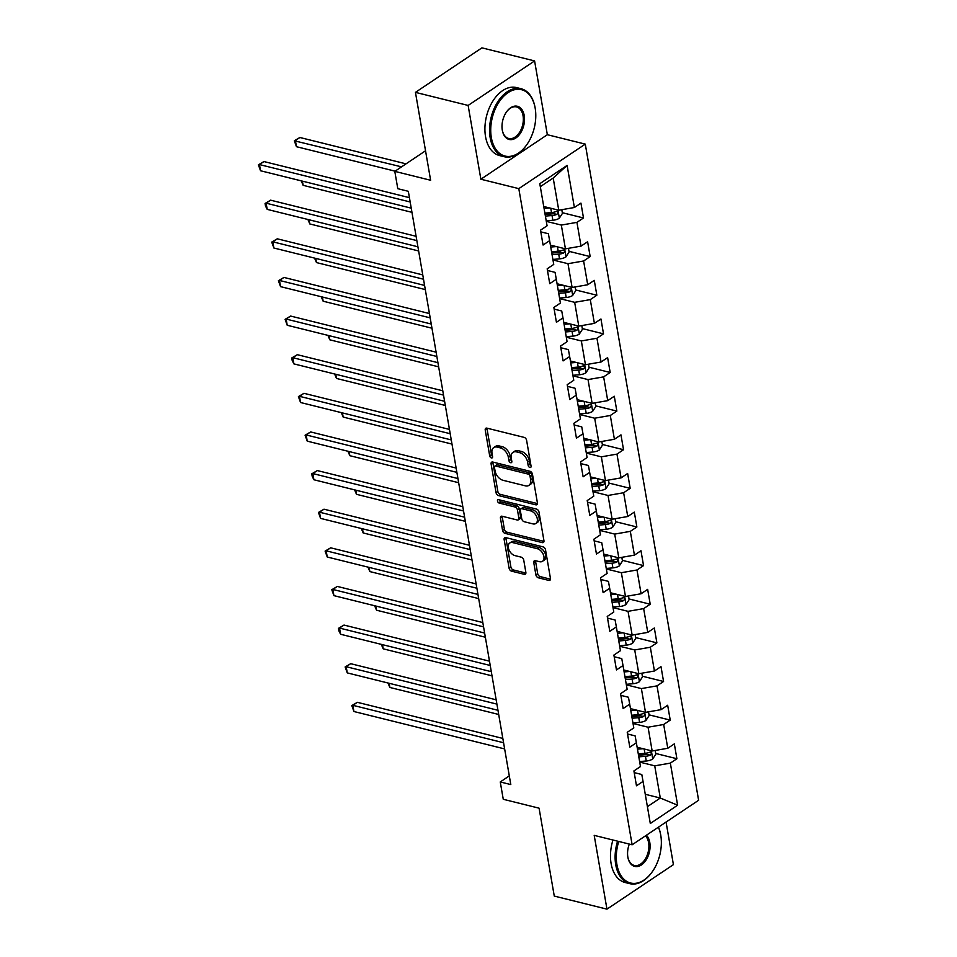 <?xml version="1.0" encoding="UTF-8"?>
<svg xmlns="http://www.w3.org/2000/svg" width="957" height="957" viewBox="0 0 957 957"><rect width="100%" height="100%" fill="white"/><g stroke="black" fill="none" stroke-linecap="round" stroke-linejoin="round"><path stroke-width="1.44" d="M529.915 467.483A1.926 1.22 -123.8 0 0 530.692 467.387A1.926 1.22 -123.8 0 0 531.063 466.143L526.601 440.316A2.751 1.747 -123.8 0 0 524.113 437.373L486.886 428.138A2.751 1.747 -123.8 0 0 485.773 428.281A2.751 1.747 -123.8 0 0 485.235 430.052L489.697 455.879A1.926 1.22 -123.8 0 0 491.443 457.936A1.926 1.22 -123.8 0 0 492.221 457.829A1.926 1.22 -123.8 0 0 492.592 456.597L492.018 453.247A8.804 5.598 -123.8 0 1 493.74 447.577A8.804 5.598 -123.8 0 1 497.293 447.122L500.391 447.888A8.804 5.598 -123.8 0 1 508.358 457.302L508.933 460.652A1.926 1.22 -123.8 0 0 510.679 462.71A1.926 1.22 -123.8 0 0 511.457 462.614A1.926 1.22 -123.8 0 0 511.828 461.37L511.253 458.032A8.804 5.598 -123.8 0 1 512.976 452.362A8.804 5.598 -123.8 0 1 516.529 451.895L519.627 452.661A8.804 5.598 -123.8 0 1 527.594 462.087L528.168 465.425A1.926 1.22 -123.8 0 0 529.915 467.483M535.884 574.87A2.751 1.747 -123.8 0 0 538.372 577.813L548.828 580.409A2.751 1.747 -123.8 0 0 549.928 580.253A2.751 1.747 -123.8 0 0 550.466 578.483L545.514 549.808A2.751 1.747 -123.8 0 0 543.026 546.866L505.798 537.619A2.751 1.747 -123.8 0 0 504.686 537.762A2.751 1.747 -123.8 0 0 504.148 539.545L509.1 568.219A2.751 1.747 -123.8 0 0 511.588 571.162L524.209 574.296A2.751 1.747 -123.8 0 0 525.321 574.152A2.751 1.747 -123.8 0 0 525.86 572.382L523.742 560.108A2.751 1.747 -123.8 0 0 521.254 557.165L514.986 555.61A7.357 4.677 -123.8 0 1 508.933 549.749A7.357 4.677 -123.8 0 1 509.77 542.99A7.357 4.677 -123.8 0 1 512.749 542.607L537.26 548.684A7.357 4.677 -123.8 0 1 543.325 554.546A7.357 4.677 -123.8 0 1 542.475 561.304A7.357 4.677 -123.8 0 1 539.509 561.687L535.418 560.682A2.751 1.747 -123.8 0 0 534.305 560.826A2.751 1.747 -123.8 0 0 533.767 562.596L535.884 574.87L537.69 573.662A2.751 1.747 -123.8 0 0 540.179 576.604L550.502 579.176M468.129 105.437L480.869 179.222L547.344 134.71L534.592 60.925L468.129 105.437L415.446 92.362L430.626 180.263L394.798 171.363L397.789 188.696L408.328 191.316L510.799 784.561L500.26 781.953L503.262 799.286L539.078 808.175L554.27 896.075L606.953 909.15L673.417 864.638L666.072 822.063M480.869 179.222L518.802 188.637L632.134 844.78L594.201 835.365L606.953 909.15M535.764 504.817A2.751 1.747 -123.8 0 0 536.877 504.674A2.751 1.747 -123.8 0 0 537.415 502.904L532.463 474.229A2.751 1.747 -123.8 0 0 529.975 471.275L492.735 462.04A2.751 1.747 -123.8 0 0 491.635 462.183A2.751 1.747 -123.8 0 0 491.097 463.954L496.049 492.64A2.751 1.747 -123.8 0 0 498.537 495.582L535.764 504.817L537.439 503.705M538.994 512.019L543.947 540.693A2.751 1.747 -123.8 0 1 543.409 542.463A2.751 1.747 -123.8 0 1 542.296 542.607L505.057 533.372A2.751 1.747 -123.8 0 1 502.569 530.429L500.451 518.156A2.751 1.747 -123.8 0 1 500.99 516.385A2.751 1.747 -123.8 0 1 502.102 516.23L517.199 519.986A2.751 1.747 -123.8 0 0 518.311 519.842A2.751 1.747 -123.8 0 0 518.85 518.072L517.45 509.925A2.751 1.747 -123.8 0 0 514.962 506.983L499.231 503.083A1.926 1.22 -123.8 0 1 497.652 501.552A1.926 1.22 -123.8 0 1 497.867 499.781A1.926 1.22 -123.8 0 1 498.645 499.674L536.506 509.076A2.751 1.747 -123.8 0 1 538.994 512.019M415.446 92.362L481.909 47.85L534.592 60.925M518.802 188.637L585.277 144.124L698.61 800.267L632.134 844.78M655.712 753.47L676.898 758.734L674.338 743.876L667.783 748.266L663.679 724.497L670.235 720.107L667.663 705.249L661.108 709.639L657.004 685.87L663.56 681.48L661 666.622L654.432 671.013L650.329 647.243L656.885 642.853L654.325 627.995L647.769 632.386L643.654 608.616L650.222 604.226L647.65 589.368L641.094 593.759L636.991 569.989L643.547 565.599L640.975 550.742L634.419 555.132L630.316 531.362L636.872 526.972L634.312 512.115L627.744 516.505L623.641 492.735L630.196 488.345L627.636 473.488L621.081 477.878L616.966 454.108L623.533 449.718L620.961 434.861L614.406 439.263L610.303 415.494L616.858 411.091L614.286 396.246L607.731 400.636L603.628 376.867L610.183 372.476L607.623 357.619L601.068 362.009L596.953 338.24L603.508 333.849L600.948 318.992L594.393 323.382L590.29 299.613L596.845 295.223L594.273 280.365L587.718 284.755L583.614 260.986L590.17 256.596L587.61 241.738L581.043 246.128L576.939 222.359L583.495 217.969L580.935 203.111L574.379 207.502L567.106 165.405L539.796 183.696L547.069 225.792L540.514 230.182L543.074 245.04L549.629 240.65L548.385 233.735L540.801 231.857M676.898 758.734L670.343 763.124L677.616 805.208L650.305 823.499L643.044 781.402L636.477 785.793L633.917 770.935L640.472 766.545L636.369 742.776L629.814 747.166L627.242 732.308L633.797 727.918L629.694 704.149L623.139 708.539L620.567 693.693L627.134 689.303L623.019 665.534L616.464 669.924L613.904 655.067L620.459 650.676L616.356 626.907L609.8 631.297L607.228 616.44L613.784 612.049L609.681 588.28L603.125 592.67L600.553 577.813L607.109 573.422L603.006 549.653L596.45 554.043L593.89 539.186L600.446 534.796L596.331 511.026L589.775 515.416L587.215 500.559L593.771 496.169L589.668 472.399L583.112 476.789L580.54 461.932L587.096 457.542L582.992 433.772L576.437 438.162L573.865 423.305L580.432 418.915L576.317 395.145L569.762 399.536L567.202 384.678L573.757 380.288L569.654 356.518L563.087 360.909L560.527 346.063L567.082 341.661L562.979 317.891L556.424 322.282L553.852 307.436L560.407 303.046L556.304 279.277L549.749 283.667L547.177 268.809L553.744 264.419L549.629 240.65M633.032 723.48L648.056 727.212L652.16 750.982L637.135 747.25M627.529 733.995L635.125 735.873L636.369 742.776M652.16 750.982L667.783 748.266M648.056 727.212L663.679 724.497M626.368 684.853L641.381 688.585L645.497 712.355L630.472 708.623M620.866 695.368L628.45 697.246L629.694 704.149M645.497 712.355L661.108 709.639M641.381 688.585L657.004 685.87M619.693 646.238L634.718 649.959L638.821 673.728L623.797 670.008M614.191 656.741L621.775 658.619L623.019 665.534M638.821 673.728L654.432 671.013M634.718 649.959L650.329 647.243M613.018 607.611L628.043 611.332L632.146 635.101L617.121 631.381M607.516 618.114L615.112 619.992L616.356 626.907M632.146 635.101L647.769 632.386M628.043 611.332L643.654 608.616M606.343 568.984L621.368 572.705L625.483 596.474L610.458 592.754M600.84 579.487L608.437 581.378L609.681 588.28M625.483 596.474L641.094 593.759M621.368 572.705L636.991 569.989M599.68 530.357L614.705 534.09L618.808 557.859L603.783 554.127M594.177 540.861L601.762 542.751L603.006 549.653M618.808 557.859L634.419 555.132M614.705 534.09L630.316 531.362M593.005 491.731L608.03 495.463L612.133 519.232L597.108 515.5M587.502 502.234L595.098 504.124L596.331 511.026M612.133 519.232L627.744 516.505M608.03 495.463L623.641 492.735M586.33 453.104L601.355 456.836L605.458 480.605L590.433 476.873M580.827 463.607L588.423 465.497L589.668 472.399M605.458 480.605L621.081 477.878M601.355 456.836L616.966 454.108M579.655 414.477L594.68 418.209L598.795 441.978L583.77 438.246M574.164 424.98L581.748 426.87L582.992 433.772M598.795 441.978L614.406 439.263M594.68 418.209L610.303 415.494M572.992 375.85L588.017 379.582L592.12 403.352L577.095 399.619M567.489 386.365L575.073 388.243L576.317 395.145M592.12 403.352L607.731 400.636M588.017 379.582L603.628 376.867M566.317 337.223L581.342 340.955L585.445 364.725L570.42 360.992M560.814 347.738L568.41 349.616L569.654 356.518M585.445 364.725L601.068 362.009M581.342 340.955L596.953 338.24M559.642 298.596L574.667 302.328L578.77 326.098L563.745 322.365M554.139 309.111L561.735 310.989L562.979 317.891M578.77 326.098L594.393 323.382M574.667 302.328L590.29 299.613M552.979 259.981L567.991 263.701L572.107 287.471L557.082 283.75M547.476 270.484L555.06 272.362L556.304 279.277M572.107 287.471L587.718 284.755M567.991 263.701L583.614 260.986M546.303 221.354L561.328 225.074L565.431 248.844L550.407 245.124M565.431 248.844L581.043 246.128M561.328 225.074L576.939 222.359M567.106 165.405L553.194 178.038L558.756 210.229L543.732 206.497M558.756 210.229L574.379 207.502M547.344 134.71L585.277 144.124M509.303 775.9L500.26 781.953M425.53 150.787L394.798 171.363M553.194 178.038L540.31 186.663M645.269 794.298L660.294 798.03L654.732 765.839L639.707 762.107M647.399 806.655L660.294 798.03L677.616 805.208M634.204 772.622L641.8 774.5L643.044 781.402M654.732 765.839L670.343 763.124M562.309 212.705L583.495 217.969M568.984 251.332L590.17 256.596M575.659 289.959L596.845 295.223M582.323 328.586L603.508 333.849M588.998 367.213L610.183 372.476M595.673 405.84L616.858 411.091M602.348 444.467L623.533 449.718M609.011 483.094L630.196 488.345M615.686 521.721L636.872 526.972M622.361 560.335L643.547 565.599M629.024 598.962L650.222 604.226M635.699 637.589L656.885 642.853M642.374 676.216L663.56 681.48M649.049 714.843L670.235 720.107M531.027 465.939A1.926 1.22 -123.8 0 1 529.963 464.217L529.388 460.879A8.804 5.598 -123.8 0 0 521.433 451.465L519.627 452.661M512.976 452.362L514.77 451.154A8.804 5.598 -123.8 0 1 518.323 450.687L521.433 451.465M493.74 447.577L495.535 446.381A8.804 5.598 -123.8 0 1 499.087 445.914L502.186 446.68A8.804 5.598 -123.8 0 1 510.153 456.106L510.727 459.444A1.926 1.22 -123.8 0 0 511.792 461.166M487.005 428.162A2.751 1.747 -123.8 0 0 487.029 428.844L491.491 454.671A1.926 1.22 -123.8 0 0 492.556 456.393M492.855 462.064A2.751 1.747 -123.8 0 0 492.891 462.757L497.843 491.431A2.751 1.747 -123.8 0 0 500.332 494.374L537.451 503.585M530.034 476.179A1.926 1.22 -123.8 0 0 528.288 474.122L495.606 466.011A1.926 1.22 -123.8 0 0 494.829 466.107A1.926 1.22 -123.8 0 0 494.446 467.351L495.056 470.868A8.804 5.598 -123.8 0 0 503.023 480.294L525.357 485.833A8.804 5.598 -123.8 0 0 528.91 485.378A8.804 5.598 -123.8 0 0 530.633 479.708L530.034 476.179L531.829 474.971A1.926 1.22 -123.8 0 0 530.082 472.914L528.288 474.122M494.829 466.107L496.623 464.899A1.926 1.22 -123.8 0 1 497.401 464.803L530.082 472.914M528.91 485.378L530.716 484.17A8.804 5.598 -123.8 0 0 532.439 478.5L530.633 479.708M531.829 474.971L532.439 478.5M543.983 541.375L506.863 532.164L505.057 533.372M502.222 516.266A2.751 1.747 -123.8 0 0 502.246 516.947L504.375 529.221A2.751 1.747 -123.8 0 0 506.863 532.164M518.311 519.842L520.106 518.634A2.751 1.747 -123.8 0 0 520.644 516.864L519.244 508.717A2.751 1.747 -123.8 0 0 516.756 505.775L501.037 501.875L499.231 503.083M499.291 499.841A1.926 1.22 -123.8 0 0 501.037 501.875M532.87 523.874A7.357 4.677 -123.8 0 0 535.848 523.491A7.357 4.677 -123.8 0 0 536.686 516.732A7.357 4.677 -123.8 0 0 530.621 510.871L521.996 508.729A2.751 1.747 -123.8 0 0 520.883 508.873A2.751 1.747 -123.8 0 0 520.345 510.643L521.744 518.79A2.751 1.747 -123.8 0 0 524.233 521.732L532.87 523.874M535.848 523.491L537.643 522.283A7.357 4.677 -123.8 0 0 538.48 515.524A7.357 4.677 -123.8 0 0 532.427 509.662L530.621 510.871M520.883 508.873L522.678 507.665A2.751 1.747 -123.8 0 1 523.79 507.521L532.427 509.662M535.537 560.706A2.751 1.747 -123.8 0 0 535.561 561.388L537.69 573.662M542.475 561.304L544.27 560.096A7.357 4.677 -123.8 0 0 545.119 553.337A7.357 4.677 -123.8 0 0 539.054 547.488L537.26 548.684M509.77 542.99L511.576 541.794A7.357 4.677 -123.8 0 1 514.543 541.399L539.054 547.488M505.906 537.655A2.751 1.747 -123.8 0 0 505.942 538.336L510.894 567.011A2.751 1.747 -123.8 0 0 513.383 569.953L525.883 573.064M544.641 206.712L543.779 206.784M549.629 207.956L544.066 208.411M561.795 209.691L562.429 213.387L559.259 218.268A7.429 3.29 170.2 0 1 552.847 220.254L546.208 220.792M406.031 163.85L299.888 137.497L295.39 140.512L296.467 146.696L395.085 171.171M545.394 216.079L552.033 215.54A7.429 3.29 -9.8 0 0 556.842 214.404C558.398 212.574 558.23 211.581 556.328 211.437A7.429 3.29 170.2 0 1 551.519 212.574L544.88 213.112M556.842 214.404L553.816 213.65A3.78 1.675 170.2 0 1 552.488 213.866L545.107 214.464M557.165 211.33L556.328 211.437M401.545 166.853L294.325 140.787L299.888 137.497M296.467 146.696L294.325 140.787M409.429 197.668L263.953 161.554L259.467 164.568L410.17 201.975M260.531 170.753L258.39 164.843L259.467 164.568L260.531 170.753L411.235 208.159M258.39 164.843L263.953 161.554M535.178 108.189A34.189 21.604 103.9 0 0 535.13 107.926A34.189 21.604 103.9 0 0 507.94 92.733A34.189 21.604 103.9 0 0 491.336 137.545A34.189 21.604 103.9 0 0 525.596 146.313A34.189 21.604 103.9 0 0 535.178 108.189M525.441 146.517A35.026 22.143 -76.1 0 1 525.273 146.732A35.026 22.143 -76.1 0 1 504.183 156.709A35.026 22.143 -76.1 0 1 490.175 137.748A35.026 22.143 -76.1 0 1 497.484 102.243A35.026 22.143 -76.1 0 1 521.063 88.714A35.026 22.143 -76.1 0 1 535.035 107.399A35.026 22.143 -76.1 0 1 535.083 107.663M524.221 115.534A17.094 10.802 -76.1 0 1 515.919 137.94A17.094 10.802 -76.1 0 1 502.329 130.343A17.094 10.802 -76.1 0 1 502.305 130.212A17.094 10.802 -76.1 0 1 507.09 111.144A17.094 10.802 -76.1 0 1 524.221 115.534M502.281 130.08A16.257 10.276 103.9 0 0 508.717 138.49A16.257 10.276 103.9 0 0 519.651 132.21A16.257 10.276 103.9 0 0 523.048 115.737A16.257 10.276 103.9 0 0 516.541 106.933A16.257 10.276 103.9 0 0 506.923 111.359M504.183 156.709L499.554 155.56A35.026 22.143 -76.1 0 1 485.534 136.6A35.026 22.143 -76.1 0 1 492.855 101.095A35.026 22.143 -76.1 0 1 516.433 87.566L521.063 88.714M618.748 841.454A34.189 21.604 103.9 0 0 616.906 864.506A34.189 21.604 103.9 0 0 651.167 873.263A34.189 21.604 103.9 0 0 660.749 835.15A34.189 21.604 103.9 0 0 660.701 834.875A34.189 21.604 103.9 0 0 658.38 827.207M650.999 873.466A35.026 22.143 -76.1 0 1 650.844 873.681A35.026 22.143 -76.1 0 1 629.754 883.658A35.026 22.143 -76.1 0 1 615.734 864.709A35.026 22.143 -76.1 0 1 617.588 841.167M658.5 827.123A35.026 22.143 -76.1 0 1 660.605 834.348A35.026 22.143 -76.1 0 1 660.653 834.612M646.394 835.234A17.094 10.802 -76.1 0 1 649.791 842.483A17.094 10.802 -76.1 0 1 641.489 864.889A17.094 10.802 -76.1 0 1 627.888 857.293A17.094 10.802 -76.1 0 1 627.864 857.161A17.094 10.802 -76.1 0 1 629.323 844.086M627.84 857.029A16.257 10.276 103.9 0 0 634.276 865.439A16.257 10.276 103.9 0 0 645.221 859.159A16.257 10.276 103.9 0 0 648.619 842.686A16.257 10.276 103.9 0 0 645.461 835.868M629.754 883.658L625.124 882.51A35.026 22.143 -76.1 0 1 611.104 863.549A35.026 22.143 -76.1 0 1 612.958 840.019M551.304 245.339L550.454 245.411M556.304 246.583L550.742 247.038M568.458 248.318L569.104 252.014L565.934 256.895A7.429 3.29 170.2 0 1 559.522 258.88L552.871 259.419M552.057 254.706L558.709 254.167A7.429 3.29 -9.8 0 0 563.517 253.031C565.073 251.201 564.905 250.208 563.003 250.064A7.429 3.29 170.2 0 1 558.194 251.201L551.555 251.739M563.517 253.031L560.479 252.277A3.78 1.675 170.2 0 1 559.163 252.492L551.782 253.091M563.84 249.956L563.003 250.064M302.412 181.148L303.13 185.323L411.965 212.334M303.13 185.323L301.24 180.861M557.979 283.966L557.13 284.038M562.979 285.21L557.405 285.665M575.133 286.944L575.767 290.641L572.609 295.522A7.429 3.29 170.2 0 1 566.197 297.507L559.546 298.046M558.732 293.332L565.384 292.794A7.429 3.29 -9.8 0 0 570.181 291.658C571.748 289.827 571.568 288.835 569.678 288.679A7.429 3.29 170.2 0 1 564.869 289.827L558.218 290.366M570.181 291.658L567.154 290.904A3.78 1.675 170.2 0 1 565.826 291.119L558.457 291.718M570.516 288.583L569.678 288.679M309.087 219.775L309.805 223.95L418.628 250.961M309.805 223.95L307.915 219.488M416.104 236.295L270.628 200.18L266.13 203.195L416.845 240.602M267.206 209.38L265.484 205.946L265.065 203.47L266.13 203.195L267.206 209.38L417.91 246.786M265.065 203.47L270.628 200.18M422.767 274.922L277.291 238.807L272.805 241.822L423.52 279.229M273.869 248.007L271.728 242.097L272.805 241.822L273.869 248.007L424.585 285.413M271.728 242.097L277.291 238.807M564.654 322.593L563.805 322.665M569.642 323.837L564.08 324.291M581.808 325.571L582.442 329.268L579.272 334.149A7.429 3.29 170.2 0 1 572.872 336.122L566.221 336.661M565.408 331.959L572.059 331.421A7.429 3.29 -9.8 0 0 576.856 330.285C578.411 328.454 578.243 327.461 576.341 327.306A7.429 3.29 170.2 0 1 571.544 328.454L564.893 328.993M576.856 330.285L573.829 329.531A3.78 1.675 170.2 0 1 572.501 329.746L565.132 330.344M577.179 327.21L576.341 327.306M315.75 258.402L316.48 262.577L425.303 289.588M316.48 262.577L314.59 258.115M571.329 361.22L570.468 361.291M576.317 362.464L570.755 362.906M588.483 364.198L589.117 367.895L585.947 372.775A7.429 3.29 170.2 0 1 579.535 374.749L572.896 375.288M572.083 370.586L578.722 370.048A7.429 3.29 -9.8 0 0 583.531 368.912C585.086 367.081 584.918 366.088 583.016 365.933A7.429 3.29 170.2 0 1 578.207 367.081L571.568 367.62M583.531 368.912L580.492 368.158A3.78 1.675 170.2 0 1 579.176 368.373L571.796 368.959M583.854 365.837L583.016 365.933M322.425 297.029L323.143 301.204L431.978 328.215M323.143 301.204L321.253 296.742M577.992 399.847L577.143 399.918M582.992 401.091L577.43 401.533M595.146 402.825L595.792 406.522L592.622 411.402A7.429 3.29 170.2 0 1 586.21 413.376L579.559 413.914M578.746 409.213L585.397 408.675A7.429 3.29 -9.8 0 0 590.206 407.526C591.761 405.696 591.593 404.715 589.691 404.56A7.429 3.29 170.2 0 1 584.883 405.708L578.231 406.247M590.206 407.526L587.167 406.785A3.78 1.675 170.2 0 1 585.851 406.988L578.471 407.586M590.529 404.464L589.691 404.56M329.1 335.656L329.818 339.819L438.653 366.842M329.818 339.819L327.928 335.369M429.442 313.549L283.966 277.434L279.48 280.449L430.183 317.856M280.545 286.633L278.403 280.724L279.48 280.449L280.545 286.633L431.26 324.04M278.403 280.724L283.966 277.434M436.117 352.176L290.641 316.061L286.143 319.064L436.859 356.483M287.22 325.26L285.078 319.339L286.143 319.064L287.22 325.26L437.923 362.667M285.078 319.339L290.641 316.061M442.78 390.791L297.316 354.688L292.818 357.691L443.534 395.109M293.895 363.887L292.172 360.442L291.753 357.966L292.818 357.691L293.895 363.887L444.598 401.294M291.753 357.966L297.316 354.688M449.455 429.418L303.979 393.315L299.493 396.318L450.197 433.724M300.558 402.514L298.417 396.593L299.493 396.318L300.558 402.514L451.273 439.921M298.417 396.593L303.979 393.315M456.13 468.045L310.654 431.942L306.168 434.945L456.872 472.351M307.233 441.141L305.092 435.22L306.168 434.945L307.233 441.141L457.948 478.548M305.092 435.22L310.654 431.942M462.805 506.672L317.329 470.569L312.831 473.571L463.547 510.978M313.908 479.756L312.197 476.323L311.767 473.847L312.831 473.571L313.908 479.756L464.612 517.175M311.767 473.847L317.329 470.569M469.468 545.299L324.004 509.196L319.506 512.198L470.222 549.605M320.571 518.383L318.43 512.473L319.506 512.198L320.571 518.383L471.287 555.802M318.43 512.473L324.004 509.196M476.143 583.926L330.667 547.811L326.181 550.825L476.885 588.232M327.246 557.01L325.105 551.1L326.181 550.825L327.246 557.01L477.962 594.417M325.105 551.1L330.667 547.811M482.818 622.552L337.343 586.438L332.857 589.452L483.56 626.859M333.921 595.637L331.78 589.727L332.857 589.452L333.921 595.637L484.625 633.044M331.78 589.727L337.343 586.438M489.494 661.179L344.018 625.065L339.52 628.079L490.235 665.486M340.596 634.264L338.874 630.83L338.455 628.354L339.52 628.079L340.596 634.264L491.3 671.67M338.455 628.354L344.018 625.065M496.157 699.806L350.681 663.691L346.195 666.706L496.91 704.113M347.259 672.891L345.118 666.969L346.195 666.706L347.259 672.891L497.975 710.297M345.118 666.969L350.681 663.691M502.832 738.433L357.356 702.318L352.87 705.321L503.573 742.74M353.934 711.518L351.793 705.596L352.87 705.321L353.934 711.518L504.65 748.924M351.793 705.596L357.356 702.318M584.667 438.473L583.818 438.545M589.668 439.718L584.093 440.16M601.821 441.452L602.455 445.137L599.297 450.029A7.429 3.29 170.2 0 1 592.885 452.003L586.234 452.541M585.421 447.84L592.072 447.302A7.429 3.29 -9.8 0 0 596.869 446.153C598.436 444.323 598.257 443.342 596.355 443.187A7.429 3.29 170.2 0 1 591.558 444.323L584.906 444.861M596.869 446.153L593.842 445.4A3.78 1.675 170.2 0 1 592.515 445.615L585.146 446.213M597.204 443.079L596.355 443.187M335.775 374.283L336.493 378.446L445.316 405.469M336.493 378.446L334.603 373.996M591.342 477.1L590.493 477.172M596.331 478.333L590.768 478.787M608.496 480.079L609.13 483.763L605.96 488.644A7.429 3.29 170.2 0 1 599.549 490.63L592.909 491.168M592.096 486.467L598.735 485.929A7.429 3.29 -9.8 0 0 603.544 484.78C605.099 482.95 604.932 481.957 603.03 481.814A7.429 3.29 170.2 0 1 598.233 482.95L591.582 483.488M603.544 484.78L600.518 484.027A3.78 1.675 170.2 0 1 599.19 484.242L591.809 484.84M603.867 481.706L603.03 481.814M342.439 412.91L343.168 417.073L451.991 444.084M343.168 417.073L341.278 412.611M598.017 515.727L597.156 515.787M603.006 516.959L597.443 517.414M615.16 518.706L615.806 522.39L612.636 527.271A7.429 3.29 170.2 0 1 606.224 529.257L599.572 529.795M598.771 525.094L605.41 524.556A7.429 3.29 -9.8 0 0 610.219 523.407C611.774 521.577 611.607 520.584 609.705 520.441A7.429 3.29 170.2 0 1 604.896 521.577L598.257 522.115M610.219 523.407L607.181 522.654A3.78 1.675 170.2 0 1 605.865 522.869L598.484 523.467M610.542 520.333L609.705 520.441M349.114 451.537L349.831 455.699L458.666 482.711M349.831 455.699L347.941 451.237M604.68 554.354L603.831 554.414M609.681 555.586L604.106 556.041M621.835 557.321L622.469 561.017L619.311 565.898A7.429 3.29 170.2 0 1 612.899 567.884L606.248 568.422M605.434 563.721L612.085 563.183A7.429 3.29 -9.8 0 0 616.894 562.034C618.449 560.204 618.282 559.211 616.38 559.067A7.429 3.29 170.2 0 1 611.571 560.204L604.92 560.742M616.894 562.034L613.856 561.28A3.78 1.675 170.2 0 1 612.54 561.496L605.159 562.094M617.217 558.96L616.38 559.067M355.789 490.163L356.506 494.326L465.329 521.338M356.506 494.326L354.616 489.864M611.356 592.969L610.506 593.041M616.356 594.213L610.781 594.668M628.51 595.948L629.144 599.644L625.986 604.525A7.429 3.29 170.2 0 1 619.574 606.511L612.923 607.049M612.109 602.336L618.76 601.797A7.429 3.29 -9.8 0 0 623.557 600.661C625.124 598.831 624.945 597.838 623.043 597.694A7.429 3.29 170.2 0 1 618.246 598.831L611.595 599.369M623.557 600.661L620.531 599.907A3.78 1.675 170.2 0 1 619.203 600.123L611.834 600.721M623.88 597.587L623.043 597.694M362.464 528.778L363.182 532.953L472.004 559.965M363.182 532.953L361.291 528.491M618.031 631.596L617.169 631.668M623.019 632.84L617.456 633.295M635.185 634.575L635.819 638.271L632.649 643.152A7.429 3.29 170.2 0 1 626.237 645.138L619.598 645.676M618.784 640.963L625.423 640.424A7.429 3.29 -9.8 0 0 630.232 639.288C631.787 637.458 631.62 636.465 629.718 636.309A7.429 3.29 170.2 0 1 624.909 637.458L618.27 637.996M630.232 639.288L627.206 638.534A3.78 1.675 170.2 0 1 625.878 638.75L618.497 639.348M630.555 636.214L629.718 636.309M369.127 567.405L369.857 571.58L478.679 598.592M369.857 571.58L367.967 567.118M624.694 670.223L623.844 670.295M629.694 671.467L624.131 671.922M641.848 673.202L642.494 676.898L639.324 681.779A7.429 3.29 170.2 0 1 632.912 683.753L626.261 684.291M625.447 679.59L632.098 679.051A7.429 3.29 -9.8 0 0 636.907 677.915C638.463 676.085 638.295 675.092 636.393 674.936A7.429 3.29 170.2 0 1 631.584 676.085L624.945 676.623M636.907 677.915L633.869 677.161A3.78 1.675 170.2 0 1 632.553 677.377L625.172 677.975M637.23 674.841L636.393 674.936M375.802 606.032L376.52 610.207L485.355 637.218M376.52 610.207L374.63 605.745M631.369 708.85L630.519 708.922M636.369 710.094L630.795 710.537M648.523 711.829L649.157 715.525L645.999 720.406A7.429 3.29 170.2 0 1 639.587 722.379L632.936 722.918M632.122 718.217L638.774 717.678A7.429 3.29 -9.8 0 0 643.571 716.542C645.138 714.712 644.958 713.719 643.068 713.563A7.429 3.29 170.2 0 1 638.259 714.712L631.608 715.25M643.571 716.542L640.544 715.788A3.78 1.675 170.2 0 1 639.216 716.003L631.847 716.602M643.905 713.467L643.068 713.563M382.477 644.659L383.195 648.834L492.018 675.845M383.195 648.834L381.305 644.372M638.044 747.477L637.195 747.549M643.032 748.721L637.47 749.164M655.198 750.455L655.832 754.152L652.662 759.033A7.429 3.29 170.2 0 1 646.262 761.006L639.611 761.545M638.798 756.843L645.449 756.305A7.429 3.29 -9.8 0 0 650.246 755.169C651.801 753.338 651.633 752.346 649.731 752.19A7.429 3.29 170.2 0 1 644.934 753.338L638.283 753.877M650.246 755.169L647.219 754.415A3.78 1.675 170.2 0 1 645.891 754.63L638.522 755.217M650.569 752.094L649.731 752.19M389.14 683.286L389.87 687.461L498.693 714.472M389.87 687.461L387.98 682.999M529.388 460.879L527.594 462.087M518.323 450.687L516.529 451.895M510.727 459.444L508.933 460.652M510.153 456.106L508.358 457.302M502.186 446.68L500.391 447.888M499.087 445.914L497.293 447.122M491.491 454.671L489.697 455.879M487.029 428.844L485.235 430.052M529.963 464.217L528.168 465.425M500.332 494.374L498.537 495.582M497.843 491.431L496.049 492.64M492.891 462.757L491.097 463.954M497.401 464.803L495.606 466.011M543.959 541.495L542.296 542.607M504.375 529.221L502.569 530.429M502.246 516.947L500.451 518.156M520.644 516.864L518.85 518.072M519.244 508.717L517.45 509.925M516.756 505.775L514.962 506.983M523.79 507.521L521.996 508.729M535.561 561.388L533.767 562.596M514.543 541.399L512.749 542.607M525.872 573.183L524.209 574.296M513.383 569.953L511.588 571.162M510.894 567.011L509.1 568.219M505.942 538.336L504.148 539.545M550.49 579.284L548.828 580.409M540.179 576.604L538.372 577.813M559.343 218.148L557.943 210.014M551.519 212.574L550.777 208.243M552.847 220.254L552.033 215.54M566.018 256.775L564.606 248.641M558.194 251.201L557.452 246.87M559.522 258.88L558.709 254.167M572.681 295.402L571.281 287.267M564.869 289.827L564.116 285.497M566.197 297.507L565.384 292.794M579.356 334.029L577.956 325.894M571.544 328.454L570.791 324.124M572.872 336.122L572.059 331.421M586.031 372.656L584.619 364.521M578.207 367.081L577.466 362.739M579.535 374.749L578.722 370.048M592.706 411.283L591.294 403.148M584.883 405.708L584.141 401.366M586.21 413.376L585.397 408.675M599.369 449.898L597.969 441.775M591.558 444.323L590.804 439.993M592.885 452.003L592.072 447.302M606.044 488.525L604.645 480.402M598.233 482.95L597.479 478.62M599.549 490.63L598.735 485.929M612.719 527.151L611.308 519.029M604.896 521.577L604.154 517.247M606.224 529.257L605.41 524.556M619.382 565.778L617.983 557.656M611.571 560.204L610.817 555.873M612.899 567.884L612.085 563.183M626.057 604.405L624.658 596.271M618.246 598.831L617.492 594.5M619.574 606.511L618.76 601.797M632.733 643.032L631.333 634.898M624.909 637.458L624.167 633.127M626.237 645.138L625.423 640.424M639.408 681.659L637.996 673.525M631.584 676.085L630.842 671.754M632.912 683.753L632.098 679.051M646.071 720.286L644.671 712.152M638.259 714.712L637.506 710.381M639.587 722.379L638.774 717.678M652.746 758.913L651.346 750.778M644.934 753.338L644.181 748.996M646.262 761.006L645.449 756.305"/></g></svg>
